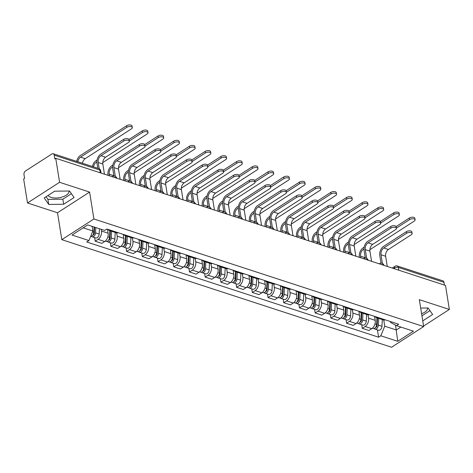 <?xml version="1.0" encoding="UTF-8"?>
<svg xmlns="http://www.w3.org/2000/svg" width="473" height="473" viewBox="0 0 473 473"><rect width="100%" height="100%" fill="white"/><g stroke="black" fill="none" stroke-linecap="round" stroke-linejoin="round"><path stroke-width="0.71" d="M69.04 191.015A10.826 5.138 -9.1 0 1 62.927 196.78A10.826 5.138 -9.1 0 1 51.043 197.359A10.826 5.138 -9.1 0 1 48.075 195.426M59.58 182.294L27.493 202.97L57.511 212.761L61.815 239.663L391.561 347.235L423.648 326.559L93.902 218.987L89.598 192.085L59.58 182.294L55.737 158.284L445.507 285.438L449.35 309.448L419.338 299.657L423.648 326.559M27.493 202.97L23.65 178.965L24.584 178.362L23.987 174.62A2.779 1.791 -71.9 0 1 25.471 171.001L51.947 153.944A2.779 1.791 -71.9 0 1 53.195 153.713L98.816 168.601A2.779 1.791 108.1 0 1 99.827 170.032L54.206 155.15A2.779 1.791 -71.9 0 0 53.195 153.713M427.586 307.982A10.826 5.138 -9.1 0 1 421.591 313.711M398.792 270.201L398.349 267.416A2.779 1.791 108.1 0 0 397.338 265.986L442.959 280.867A2.779 1.791 108.1 0 1 443.97 282.304L398.349 267.416A2.779 1.318 170.9 0 0 394.458 267.966L393.619 268.51M444.413 285.083L443.97 282.304M423.566 326.063L449.35 309.448M54.206 155.15L54.803 158.887L55.737 158.284M101.192 229.31L101.47 231.037A6.386 4.127 108.1 0 1 98.059 239.362L95.203 241.2L101.849 243.37L104.704 241.532A6.386 4.127 -71.9 0 0 108.122 233.207L107.483 229.228M111.522 230.546A6.386 4.127 108.1 0 1 109.594 230.599A6.386 4.127 108.1 0 1 108.075 229.423M94.63 237.617L95.203 241.2M109.594 230.599L116.24 232.769A6.386 4.127 -71.9 0 0 118.167 232.71M116.654 232.864L117.186 236.163A6.386 4.127 108.1 0 1 113.768 244.488L110.919 246.327L117.564 248.496L120.414 246.658A6.386 4.127 -71.9 0 0 123.831 238.333L123.193 234.354M127.231 235.672A6.386 4.127 108.1 0 1 125.31 235.725A6.386 4.127 108.1 0 1 123.784 234.543M110.339 242.744L110.919 246.327M125.31 235.725L131.955 237.895A6.386 4.127 -71.9 0 0 133.877 237.836M132.369 237.99L132.895 241.289A6.386 4.127 108.1 0 1 129.478 249.614L126.628 251.453L133.274 253.623L136.129 251.784A6.386 4.127 -71.9 0 0 139.541 243.459L138.902 239.48M142.941 240.792A6.386 4.127 108.1 0 1 141.019 240.852A6.386 4.127 108.1 0 1 139.5 239.669M126.055 247.864L126.628 251.453M141.019 240.852L147.665 243.016A6.386 4.127 -71.9 0 0 149.592 242.962M148.079 243.116L148.605 246.415A6.386 4.127 108.1 0 1 145.193 254.74L142.338 256.579L148.989 258.749L151.839 256.91A6.386 4.127 -71.9 0 0 155.256 248.585L154.618 244.606M158.656 245.919A6.386 4.127 108.1 0 1 156.729 245.978A6.386 4.127 108.1 0 1 155.209 244.795M141.764 252.99L142.338 256.579M156.729 245.978L163.374 248.142A6.386 4.127 -71.9 0 0 165.302 248.089M163.788 248.242L164.32 251.541A6.386 4.127 108.1 0 1 160.903 259.866L158.053 261.705L164.699 263.875L167.548 262.036A6.386 4.127 -71.9 0 0 170.966 253.711L170.327 249.726M174.366 251.045A6.386 4.127 108.1 0 1 172.444 251.104A6.386 4.127 108.1 0 1 170.919 249.921M157.474 258.116L158.053 261.705M172.444 251.104L179.09 253.268A6.386 4.127 -71.9 0 0 181.011 253.215M179.504 253.368L180.03 256.668A6.386 4.127 108.1 0 1 176.618 264.992L173.762 266.831L180.408 268.995L183.264 267.156A6.386 4.127 -71.9 0 0 186.675 258.837L186.037 254.852M190.075 256.171A6.386 4.127 108.1 0 1 188.153 256.224A6.386 4.127 108.1 0 1 186.634 255.048M173.189 263.242L173.762 266.831M188.153 256.224L194.799 258.394A6.386 4.127 -71.9 0 0 196.727 258.341M195.213 258.495L195.739 261.794A6.386 4.127 108.1 0 1 192.328 270.118L189.472 271.957L196.124 274.121L198.973 272.282A6.386 4.127 -71.9 0 0 202.391 263.964L201.752 259.979M205.79 261.297A6.386 4.127 108.1 0 1 203.863 261.35A6.386 4.127 108.1 0 1 202.343 260.174M188.898 268.368L189.472 271.957M203.863 261.35L210.509 263.52A6.386 4.127 -71.9 0 0 212.436 263.467M210.923 263.621L211.455 266.92A6.386 4.127 108.1 0 1 208.037 275.239L205.187 277.083L211.833 279.247L214.683 277.409A6.386 4.127 -71.9 0 0 218.1 269.09L217.462 265.105M221.5 266.423A6.386 4.127 108.1 0 1 219.578 266.476A6.386 4.127 108.1 0 1 218.053 265.3M204.608 273.495L205.187 277.083M219.578 266.476L226.224 268.646A6.386 4.127 -71.9 0 0 228.146 268.593M226.638 268.747L227.164 272.046A6.386 4.127 108.1 0 1 223.753 280.365L220.897 282.204L227.543 284.374L230.398 282.535A6.386 4.127 -71.9 0 0 233.81 274.21L233.171 270.231M237.21 271.549A6.386 4.127 108.1 0 1 235.288 271.603A6.386 4.127 108.1 0 1 233.768 270.426M220.323 278.621L220.897 282.204M235.288 271.603L241.934 273.772A6.386 4.127 -71.9 0 0 243.861 273.719M242.347 273.873L242.874 277.172A6.386 4.127 108.1 0 1 239.462 285.491L236.606 287.33L243.258 289.5L246.108 287.661A6.386 4.127 -71.9 0 0 249.525 279.336L248.887 275.357M252.925 276.675A6.386 4.127 108.1 0 1 250.997 276.729A6.386 4.127 108.1 0 1 249.478 275.552M236.033 283.747L236.606 287.33M250.997 276.729L257.649 278.899A6.386 4.127 -71.9 0 0 259.571 278.845M258.057 278.999L258.589 282.298A6.386 4.127 108.1 0 1 255.172 290.617L252.322 292.456L258.968 294.626L261.823 292.787A6.386 4.127 -71.9 0 0 265.235 284.462L264.596 280.483M268.634 281.802A6.386 4.127 108.1 0 1 266.713 281.855A6.386 4.127 108.1 0 1 265.187 280.678M251.748 288.873L252.322 292.456M266.713 281.855L273.359 284.025A6.386 4.127 -71.9 0 0 275.28 283.966M273.772 284.119L274.299 287.418A6.386 4.127 108.1 0 1 270.887 295.743L268.031 297.582L274.677 299.752L277.533 297.913A6.386 4.127 -71.9 0 0 280.944 289.588L280.306 285.609M284.344 286.928A6.386 4.127 108.1 0 1 282.422 286.981A6.386 4.127 108.1 0 1 280.903 285.798M267.458 293.999L268.031 297.582M282.422 286.981L289.068 289.151A6.386 4.127 -71.9 0 0 290.996 289.092M289.482 289.245L290.008 292.545A6.386 4.127 108.1 0 1 286.597 300.869L283.741 302.708L290.392 304.878L293.242 303.039A6.386 4.127 -71.9 0 0 296.66 294.714L296.021 290.735M300.059 292.048A6.386 4.127 108.1 0 1 298.132 292.107A6.386 4.127 108.1 0 1 296.612 290.925M283.167 299.125L283.741 302.708M298.132 292.107L304.783 294.277A6.386 4.127 -71.9 0 0 306.705 294.218M305.191 294.372L305.724 297.671A6.386 4.127 108.1 0 1 302.306 305.996L299.456 307.834L306.102 310.004L308.958 308.165A6.386 4.127 -71.9 0 0 312.369 299.841L311.731 295.862M315.769 297.174A6.386 4.127 108.1 0 1 313.847 297.233A6.386 4.127 108.1 0 1 312.322 296.051M298.883 304.245L299.456 307.834M313.847 297.233L320.493 299.397A6.386 4.127 -71.9 0 0 322.415 299.344M320.907 299.498L321.433 302.797A6.386 4.127 108.1 0 1 318.022 311.122L315.166 312.96L321.811 315.13L324.667 313.292A6.386 4.127 -71.9 0 0 328.079 304.967L327.446 300.988M331.478 302.3A6.386 4.127 108.1 0 1 329.557 302.359A6.386 4.127 108.1 0 1 328.037 301.177M314.592 309.372L315.166 312.96M329.557 302.359L336.202 304.523A6.386 4.127 -71.9 0 0 338.13 304.47M336.616 304.624L337.143 307.923A6.386 4.127 108.1 0 1 333.731 316.248L330.875 318.087L337.527 320.256L340.377 318.412A6.386 4.127 -71.9 0 0 343.794 310.093L343.156 306.108M347.194 307.426A6.386 4.127 108.1 0 1 345.266 307.48A6.386 4.127 108.1 0 1 343.747 306.303M330.302 314.498L330.875 318.087M345.266 307.48L351.918 309.649A6.386 4.127 -71.9 0 0 353.839 309.596M352.326 309.75L352.858 313.049A6.386 4.127 108.1 0 1 349.441 321.374L346.591 323.213L353.236 325.377L356.092 323.538A6.386 4.127 -71.9 0 0 359.504 315.219L358.865 311.234M362.903 312.552A6.386 4.127 108.1 0 1 360.982 312.606A6.386 4.127 108.1 0 1 359.456 311.429M346.017 319.624L346.591 323.213M360.982 312.606L367.627 314.776A6.386 4.127 -71.9 0 0 369.549 314.722M368.041 314.876L368.568 318.175A6.386 4.127 108.1 0 1 365.156 326.5L362.3 328.339L368.946 330.503L371.802 328.664A6.386 4.127 -71.9 0 0 375.213 320.345L374.581 316.36M378.613 317.679A6.386 4.127 108.1 0 1 376.691 317.732A6.386 4.127 108.1 0 1 375.172 316.555M361.727 324.75L362.3 328.339M376.691 317.732L383.337 319.902A6.386 4.127 -71.9 0 0 385.264 319.849M83.218 227.826L92.874 230.978L92.129 226.354M92.874 230.978L88.936 240.568L72.02 235.046L87.736 224.917L104.651 230.44L106.851 229.021L398.727 324.242L396.528 325.655L413.443 331.177L397.728 341.305L380.812 335.783L384.744 326.193L396.327 329.977L400.844 327.062M88.936 240.568L86.736 241.987L378.613 337.202L380.812 335.783M61.815 239.663L93.902 218.987M57.511 212.761L89.598 192.085M74.084 197.537L69.572 191.009L54.643 191.193L44.22 197.915L48.725 204.442L63.654 204.253L74.084 197.537M422.738 320.877L432.629 314.504L428.118 307.976L420.686 308.071M395.552 325.134L397.728 341.305M383.751 320.002L384.744 326.193M396.528 325.655L390.544 322.456L390.396 321.522M377.436 329.876L378.613 337.202M46.076 196.715L47.915 199.375L62.844 199.186L71.411 193.67M62.844 199.186L63.654 204.253M47.915 199.375L48.725 204.442M421.928 315.81L429.957 310.637M97.775 168.258L96.977 163.274A7.012 4.529 108.1 0 1 100.725 154.133L123.595 139.393A3.193 1.514 -9.1 0 1 126.959 138.577A3.193 1.514 -9.1 0 1 129.064 139.641L129.318 141.214A3.193 1.514 170.9 0 0 127.207 140.144A3.193 1.514 170.9 0 0 123.849 140.96L100.974 155.706A5.203 3.364 -71.9 0 0 98.195 162.487L99.194 168.755M100.974 155.706L105.609 157.213L128.479 142.474A3.193 1.514 170.9 0 0 129.318 141.214M105.609 157.213A5.203 3.364 -71.9 0 0 102.824 164.001L104.456 174.176M76.685 161.376A7.012 4.529 108.1 0 1 80.315 155.576L126.575 125.765A3.193 1.514 -9.1 0 1 129.933 124.943A3.193 1.514 -9.1 0 1 132.044 126.013L132.292 127.58A3.193 1.514 170.9 0 0 130.187 126.516A3.193 1.514 170.9 0 0 126.823 127.332L80.564 157.142A5.203 3.364 -71.9 0 0 77.814 161.748M82.45 163.256A5.203 3.364 -71.9 0 1 85.199 158.656L131.459 128.845A3.193 1.514 170.9 0 0 132.292 127.58M94.08 226.987L93.837 232.267A3.471 2.241 108.1 0 1 90.692 236.293M94.34 227.075L94.535 228.288M94.582 227.152L94.31 233.171A1.667 1.076 108.1 0 1 92.826 235.105M95.788 227.548L95.552 232.828A3.471 2.241 108.1 0 1 92.093 236.79A3.471 2.241 108.1 0 1 91.324 236.228M99.419 228.731L99.176 234.011A3.471 2.241 108.1 0 1 95.717 237.972L92.093 236.79M113.904 176.003L112.686 168.4A7.012 4.529 108.1 0 1 116.435 159.259L139.31 144.519A3.193 1.514 -9.1 0 1 142.669 143.703A3.193 1.514 -9.1 0 1 144.779 144.768L145.028 146.34A3.193 1.514 170.9 0 0 142.917 145.27A3.193 1.514 170.9 0 0 139.559 146.086L116.689 160.826A5.203 3.364 -71.9 0 0 113.904 167.613L115.294 176.293M116.689 160.826L121.319 162.34L144.194 147.6A3.193 1.514 170.9 0 0 145.028 146.34M121.319 162.34A5.203 3.364 -71.9 0 0 118.534 169.127L120.166 179.302M129.62 181.129L128.402 173.526A7.012 4.529 108.1 0 1 132.15 164.385L155.02 149.645A3.193 1.514 -9.1 0 1 158.378 148.829A3.193 1.514 -9.1 0 1 160.489 149.894L160.743 151.466A3.193 1.514 170.9 0 0 158.632 150.396A3.193 1.514 170.9 0 0 155.274 151.212L132.399 165.952A5.203 3.364 -71.9 0 0 129.614 172.74L131.003 181.419M132.399 165.952L137.034 167.466L159.904 152.726A3.193 1.514 170.9 0 0 160.743 151.466M137.034 167.466A5.203 3.364 -71.9 0 0 134.249 174.253L135.881 184.429M129.005 139.446L142.284 130.891A3.193 1.514 -9.1 0 1 145.643 130.069A3.193 1.514 -9.1 0 1 147.753 131.139L148.008 132.706A3.193 1.514 170.9 0 0 145.897 131.642A3.193 1.514 170.9 0 0 142.539 132.458L129.283 141.001M102.765 162.588L147.168 133.965A3.193 1.514 170.9 0 0 148.008 132.706M109.854 230.682L109.553 237.393A3.471 2.241 108.1 0 1 106.094 241.354L105.29 241.094M109.842 230.913L110.244 233.414M110.363 230.848L110.026 238.297A1.667 1.076 108.1 0 1 108.536 240.231M111.569 231.244L111.261 237.954A3.471 2.241 108.1 0 1 107.803 241.916A3.471 2.241 108.1 0 1 107.04 241.354M115.193 232.426L114.892 239.137A3.471 2.241 108.1 0 1 111.427 243.098L107.803 241.916M92.395 166.502A7.012 4.529 108.1 0 1 96.025 160.702L97.077 160.028M96.876 161.884L96.279 162.269A5.203 3.364 -71.9 0 0 93.524 166.874M144.714 144.572L158 136.011A3.193 1.514 -9.1 0 1 161.358 135.195A3.193 1.514 -9.1 0 1 163.469 136.265L163.717 137.832A3.193 1.514 170.9 0 0 161.606 136.762A3.193 1.514 170.9 0 0 158.248 137.584L144.992 146.122M118.475 167.714L162.883 139.092A3.193 1.514 170.9 0 0 163.717 137.832M125.564 235.808L125.262 242.519A3.471 2.241 108.1 0 1 121.803 246.48L121.005 246.22M125.558 236.039L125.954 238.54M113.786 175.241A5.203 3.364 -71.9 0 0 113.839 175.69L113.887 176.003M112.586 167.01L111.989 167.395A5.203 3.364 -71.9 0 0 109.204 174.182L109.464 175.814M126.072 235.974L125.735 243.424A1.667 1.076 108.1 0 1 124.245 245.357M127.278 236.37L126.977 243.081A3.471 2.241 108.1 0 1 123.518 247.036A3.471 2.241 108.1 0 1 122.749 246.48M130.903 237.552L130.601 244.263A3.471 2.241 108.1 0 1 127.142 248.224L123.518 247.036M108.051 175.353L107.986 174.963A7.012 4.529 108.1 0 1 111.734 165.828L112.787 165.148M145.329 186.256L144.111 178.646A7.012 4.529 108.1 0 1 147.86 169.511L170.729 154.772A3.193 1.514 -9.1 0 1 174.094 153.956A3.193 1.514 -9.1 0 1 176.198 155.02L176.453 156.587A3.193 1.514 170.9 0 0 174.342 155.522A3.193 1.514 170.9 0 0 170.984 156.338L148.108 171.078A5.203 3.364 -71.9 0 0 145.329 177.866L146.719 186.545M148.108 171.078L152.744 172.592L175.613 157.852A3.193 1.514 170.9 0 0 176.453 156.587M152.744 172.592A5.203 3.364 -71.9 0 0 149.959 179.373L151.591 189.555M160.921 190.619A5.203 3.364 -71.9 0 0 160.974 191.068L159.821 183.772A7.012 4.529 108.1 0 1 163.569 174.638L186.445 159.898A3.193 1.514 -9.1 0 1 189.803 159.076A3.193 1.514 -9.1 0 1 191.914 160.146L192.162 161.713A3.193 1.514 170.9 0 0 190.051 160.649A3.193 1.514 170.9 0 0 186.693 161.464L163.824 176.204A5.203 3.364 -71.9 0 0 161.039 182.992L162.428 191.671M163.824 176.204L168.453 177.718L191.329 162.978A3.193 1.514 170.9 0 0 192.162 161.713M168.453 177.718A5.203 3.364 -71.9 0 0 165.668 184.5L167.3 194.681M176.754 196.508L175.536 188.898A7.012 4.529 108.1 0 1 179.285 179.764L202.154 165.024A3.193 1.514 -9.1 0 1 205.513 164.202A3.193 1.514 -9.1 0 1 207.623 165.272L207.878 166.839A3.193 1.514 170.9 0 0 205.767 165.775A3.193 1.514 170.9 0 0 202.409 166.591L179.533 181.33A5.203 3.364 -71.9 0 0 176.748 188.118L178.138 196.792M179.533 181.33L184.168 182.844L207.038 168.098A3.193 1.514 170.9 0 0 207.878 166.839M184.168 182.844A5.203 3.364 -71.9 0 0 181.384 189.626L183.016 199.807M160.43 149.699L173.709 141.137A3.193 1.514 -9.1 0 1 177.068 140.321A3.193 1.514 -9.1 0 1 179.178 141.392L179.427 142.958A3.193 1.514 170.9 0 0 177.322 141.888A3.193 1.514 170.9 0 0 173.958 142.71L160.708 151.248M134.19 172.834L178.593 144.218A3.193 1.514 170.9 0 0 179.427 142.958M141.279 240.934L140.972 247.645A3.471 2.241 108.1 0 1 137.513 251.606L136.715 251.346M141.267 241.165L141.669 243.666M129.496 180.367A5.203 3.364 -71.9 0 0 129.549 180.816L129.602 181.129M128.301 172.137L127.698 172.521A5.203 3.364 -71.9 0 0 124.913 179.308L125.179 180.94M141.782 241.1L141.445 248.55A1.667 1.076 108.1 0 1 139.961 250.483M142.988 241.49L142.686 248.207A3.471 2.241 108.1 0 1 139.228 252.162A3.471 2.241 108.1 0 1 138.459 251.606M146.618 242.679L146.311 249.389A3.471 2.241 108.1 0 1 142.852 253.345L139.228 252.162M123.76 180.479L123.701 180.089A7.012 4.529 108.1 0 1 127.45 170.954L128.502 170.274M176.139 154.825L189.419 146.263A3.193 1.514 -9.1 0 1 192.783 145.448A3.193 1.514 -9.1 0 1 194.888 146.518L195.142 148.084A3.193 1.514 170.9 0 0 193.031 147.014A3.193 1.514 170.9 0 0 189.673 147.836L176.417 156.374M149.9 177.96L194.302 149.344A3.193 1.514 170.9 0 0 195.142 148.084M156.989 246.061L156.687 252.771A3.471 2.241 108.1 0 1 153.228 256.733L152.424 256.472M156.977 246.291L157.379 248.792M145.205 185.493A5.203 3.364 -71.9 0 0 145.258 185.942L145.312 186.256M144.011 177.263L143.414 177.647A5.203 3.364 -71.9 0 0 140.629 184.435L140.889 186.066M157.497 246.226L157.16 253.676A1.667 1.076 108.1 0 1 155.67 255.609M158.703 246.616L158.396 253.333A3.471 2.241 108.1 0 1 154.937 257.288A3.471 2.241 108.1 0 1 154.174 256.733M162.328 247.799L162.026 254.515A3.471 2.241 108.1 0 1 158.561 258.471L154.937 257.288M139.476 185.605L139.411 185.215A7.012 4.529 108.1 0 1 143.159 176.08L144.212 175.4M191.849 159.951L205.134 151.39A3.193 1.514 -9.1 0 1 208.492 150.574A3.193 1.514 -9.1 0 1 210.603 151.644L210.852 153.211A3.193 1.514 170.9 0 0 208.741 152.14A3.193 1.514 170.9 0 0 205.383 152.956L192.127 161.5M165.609 183.086L210.018 154.47A3.193 1.514 170.9 0 0 210.852 153.211M172.698 251.187L172.397 257.897A3.471 2.241 108.1 0 1 168.938 261.859L168.14 261.599M172.692 251.417L173.088 253.918M159.72 182.389L159.123 182.773A5.203 3.364 -71.9 0 0 156.338 189.561L156.598 191.193M173.207 251.352L172.87 258.802A1.667 1.076 108.1 0 1 171.38 260.735M174.413 251.742L174.111 258.453A3.471 2.241 108.1 0 1 170.652 262.414A3.471 2.241 108.1 0 1 169.884 261.859M178.037 252.925L177.736 259.642A3.471 2.241 108.1 0 1 174.277 263.597L170.652 262.414M155.185 190.725L155.12 190.341A7.012 4.529 108.1 0 1 158.869 181.206L159.921 180.526M192.34 200.871A5.203 3.364 -71.9 0 0 192.393 201.321L191.246 194.025A7.012 4.529 108.1 0 1 194.994 184.89L217.864 170.15A3.193 1.514 -9.1 0 1 221.228 169.328A3.193 1.514 -9.1 0 1 223.333 170.398L223.587 171.965A3.193 1.514 170.9 0 0 221.476 170.895A3.193 1.514 170.9 0 0 218.118 171.717L195.243 186.457A5.203 3.364 -71.9 0 0 192.464 193.244L193.853 201.918M195.243 186.457L199.878 187.97L222.748 173.224A3.193 1.514 170.9 0 0 223.587 171.965M199.878 187.97A5.203 3.364 -71.9 0 0 197.093 194.752L198.725 204.933M207.564 165.077L220.844 156.516A3.193 1.514 -9.1 0 1 224.202 155.7A3.193 1.514 -9.1 0 1 226.313 156.764L226.561 158.337A3.193 1.514 170.9 0 0 224.456 157.267A3.193 1.514 170.9 0 0 221.092 158.083L207.842 166.626M181.325 188.213L225.727 159.596A3.193 1.514 170.9 0 0 226.561 158.337M188.414 256.313L188.106 263.023A3.471 2.241 108.1 0 1 184.647 266.985L183.849 266.719M188.402 256.537L188.804 259.038M176.63 195.745A5.203 3.364 -71.9 0 0 176.683 196.194L176.736 196.508M175.436 187.515L174.833 187.899A5.203 3.364 -71.9 0 0 172.054 194.681L172.314 196.313M188.916 256.478L188.579 263.922A1.667 1.076 108.1 0 1 187.095 265.861M190.122 256.869L189.821 263.579A3.471 2.241 108.1 0 1 186.362 267.541A3.471 2.241 108.1 0 1 185.593 266.985M193.753 258.051L193.445 264.762A3.471 2.241 108.1 0 1 189.986 268.723L186.362 267.541M170.895 195.852L170.836 195.467A7.012 4.529 108.1 0 1 174.584 186.332L175.637 185.653M208.173 206.76L206.955 199.151A7.012 4.529 108.1 0 1 210.704 190.016L233.579 175.27A3.193 1.514 -9.1 0 1 236.938 174.454A3.193 1.514 -9.1 0 1 239.048 175.524L239.297 177.091A3.193 1.514 170.9 0 0 237.192 176.021A3.193 1.514 170.9 0 0 233.828 176.843L210.958 191.583A5.203 3.364 -71.9 0 0 208.173 198.364L209.563 207.044M210.958 191.583L215.587 193.096L238.463 178.351A3.193 1.514 170.9 0 0 239.297 177.091M215.587 193.096A5.203 3.364 -71.9 0 0 212.809 199.878L214.435 210.059M223.274 170.203L236.553 161.642A3.193 1.514 -9.1 0 1 239.917 160.826A3.193 1.514 -9.1 0 1 242.022 161.89L242.277 163.463A3.193 1.514 170.9 0 0 240.166 162.393A3.193 1.514 170.9 0 0 236.807 163.209L223.552 171.752M197.034 193.339L241.437 164.722A3.193 1.514 170.9 0 0 242.277 163.463M204.123 261.439L203.822 268.15A3.471 2.241 108.1 0 1 200.363 272.111L199.559 271.845M204.111 261.664L204.513 264.165M191.145 192.635L190.548 193.025A5.203 3.364 -71.9 0 0 187.763 199.807L188.023 201.439M204.632 261.604L204.295 269.048A1.667 1.076 108.1 0 1 202.805 270.982M205.838 261.995L205.53 268.705A3.471 2.241 108.1 0 1 202.072 272.667A3.471 2.241 108.1 0 1 201.309 272.111M209.462 263.177L209.161 269.888A3.471 2.241 108.1 0 1 205.696 273.849L202.072 272.667M186.61 200.978L186.545 200.593A7.012 4.529 108.1 0 1 190.294 191.459L191.346 190.779M223.764 211.124A5.203 3.364 -71.9 0 0 223.818 211.573L222.671 204.277A7.012 4.529 108.1 0 1 226.419 195.142L249.289 180.396A3.193 1.514 -9.1 0 1 252.647 179.58A3.193 1.514 -9.1 0 1 254.758 180.651L255.012 182.217A3.193 1.514 170.9 0 0 252.901 181.147A3.193 1.514 170.9 0 0 249.543 181.969L226.668 196.709A5.203 3.364 -71.9 0 0 223.883 203.491L225.272 212.17M226.668 196.709L231.303 198.217L254.172 183.477A3.193 1.514 170.9 0 0 255.012 182.217M231.303 198.217A5.203 3.364 -71.9 0 0 228.518 205.004L230.15 215.185M238.983 175.329L252.269 166.768A3.193 1.514 -9.1 0 1 255.627 165.952A3.193 1.514 -9.1 0 1 257.738 167.016L257.986 168.589A3.193 1.514 170.9 0 0 255.875 167.519A3.193 1.514 170.9 0 0 252.517 168.335L239.261 176.878M212.749 198.465L257.152 169.848A3.193 1.514 170.9 0 0 257.986 168.589M219.833 266.565L219.531 273.276A3.471 2.241 108.1 0 1 216.072 277.231L215.274 276.971M219.827 266.79L220.223 269.291M208.055 205.997A5.203 3.364 -71.9 0 0 208.108 206.447L208.155 206.76M206.855 197.761L206.258 198.152A5.203 3.364 -71.9 0 0 203.473 204.933L203.733 206.565M220.341 266.725L220.004 274.174A1.667 1.076 108.1 0 1 218.514 276.108M221.547 267.121L221.246 273.832A3.471 2.241 108.1 0 1 217.787 277.793A3.471 2.241 108.1 0 1 217.018 277.237M225.172 268.303L224.87 275.014A3.471 2.241 108.1 0 1 221.411 278.975L217.787 277.793M202.32 206.104L202.261 205.72A7.012 4.529 108.1 0 1 206.009 196.579L207.056 195.905M239.598 217.006L238.38 209.403A7.012 4.529 108.1 0 1 242.129 200.262L264.998 185.522A3.193 1.514 -9.1 0 1 268.362 184.707A3.193 1.514 -9.1 0 1 270.467 185.777L270.722 187.343A3.193 1.514 170.9 0 0 268.611 186.273A3.193 1.514 170.9 0 0 265.252 187.089L242.377 201.835A5.203 3.364 -71.9 0 0 239.598 208.617L240.988 217.296M242.377 201.835L247.012 203.343L269.888 188.603A3.193 1.514 170.9 0 0 270.722 187.343M247.012 203.343A5.203 3.364 -71.9 0 0 244.228 210.13L245.859 220.306M254.699 180.45L267.978 171.894A3.193 1.514 -9.1 0 1 271.336 171.078A3.193 1.514 -9.1 0 1 273.447 172.142L273.696 173.709A3.193 1.514 170.9 0 0 271.591 172.645A3.193 1.514 170.9 0 0 268.226 173.461L254.977 182.004M228.459 203.591L272.862 174.975A3.193 1.514 170.9 0 0 273.696 173.709M235.548 271.685L235.241 278.402A3.471 2.241 108.1 0 1 231.782 282.357L230.984 282.097M235.536 271.916L235.938 274.417M222.57 202.887L221.967 203.278A5.203 3.364 -71.9 0 0 219.188 210.059L219.448 211.691M236.051 271.851L235.714 279.301A1.667 1.076 108.1 0 1 234.23 281.234M237.257 272.247L236.955 278.958A3.471 2.241 108.1 0 1 233.496 282.919A3.471 2.241 108.1 0 1 232.728 282.363M240.887 273.429L240.58 280.14A3.471 2.241 108.1 0 1 237.121 284.102L233.496 282.919M218.029 211.23L217.97 210.846A7.012 4.529 108.1 0 1 221.719 201.705L222.771 201.031M255.189 221.376A5.203 3.364 -71.9 0 0 255.243 221.825L254.09 214.529A7.012 4.529 108.1 0 1 257.838 205.388L280.714 190.649A3.193 1.514 -9.1 0 1 284.072 189.833A3.193 1.514 -9.1 0 1 286.183 190.903L286.431 192.47A3.193 1.514 170.9 0 0 284.326 191.399A3.193 1.514 170.9 0 0 280.962 192.215L258.092 206.961A5.203 3.364 -71.9 0 0 255.308 213.743L256.697 222.422M258.092 206.961L262.722 208.469L285.597 193.729A3.193 1.514 170.9 0 0 286.431 192.47M262.722 208.469A5.203 3.364 -71.9 0 0 259.943 215.256L261.569 225.432M270.408 185.576L283.688 177.02A3.193 1.514 -9.1 0 1 287.052 176.198A3.193 1.514 -9.1 0 1 289.157 177.269L289.411 178.835A3.193 1.514 170.9 0 0 287.3 177.771A3.193 1.514 170.9 0 0 283.942 178.587L270.686 187.131M244.169 208.717L288.571 180.101A3.193 1.514 170.9 0 0 289.411 178.835M251.258 276.811L250.956 283.528A3.471 2.241 108.1 0 1 247.497 287.483L246.693 287.223M251.246 277.042L251.648 279.543M239.474 216.25A5.203 3.364 -71.9 0 0 239.527 216.699L239.58 217.012M238.28 208.014L237.683 208.404A5.203 3.364 -71.9 0 0 234.898 215.185L235.158 216.817M251.766 276.977L251.429 284.427A1.667 1.076 108.1 0 1 249.939 286.36M252.972 277.373L252.665 284.084A3.471 2.241 108.1 0 1 249.206 288.045A3.471 2.241 108.1 0 1 248.443 287.483M256.597 278.556L256.295 285.266A3.471 2.241 108.1 0 1 252.836 289.228L249.206 288.045M233.745 216.356L233.68 215.972A7.012 4.529 108.1 0 1 237.428 206.831L238.481 206.157M271.023 227.259L269.805 219.655A7.012 4.529 108.1 0 1 273.554 210.515L296.423 195.775A3.193 1.514 -9.1 0 1 299.781 194.959A3.193 1.514 -9.1 0 1 301.892 196.023L302.146 197.596A3.193 1.514 170.9 0 0 300.036 196.526A3.193 1.514 170.9 0 0 296.677 197.342L273.802 212.087A5.203 3.364 -71.9 0 0 271.017 218.869L272.407 227.548M273.802 212.087L278.437 213.595L301.307 198.855A3.193 1.514 170.9 0 0 302.146 197.596M278.437 213.595A5.203 3.364 -71.9 0 0 275.653 220.383L277.284 230.558M286.118 190.702L299.403 182.146A3.193 1.514 -9.1 0 1 302.761 181.325A3.193 1.514 -9.1 0 1 304.872 182.395L305.12 183.962A3.193 1.514 170.9 0 0 303.01 182.897A3.193 1.514 170.9 0 0 299.651 183.713L286.396 192.257M259.884 213.843L304.287 185.221A3.193 1.514 170.9 0 0 305.12 183.962M266.967 281.938L266.666 288.648A3.471 2.241 108.1 0 1 263.207 292.61L262.409 292.349M266.961 282.168L267.357 284.669M253.989 213.14L253.392 213.524A5.203 3.364 -71.9 0 0 250.607 220.312L250.867 221.943M267.476 282.103L267.139 289.553A1.667 1.076 108.1 0 1 265.649 291.486M268.682 282.499L268.38 289.21A3.471 2.241 108.1 0 1 264.921 293.171A3.471 2.241 108.1 0 1 264.153 292.61M272.306 283.682L272.005 290.392A3.471 2.241 108.1 0 1 268.546 294.354L264.921 293.171M249.454 221.482L249.395 221.098A7.012 4.529 108.1 0 1 253.144 211.957L254.19 211.283M286.608 231.622A5.203 3.364 -71.9 0 0 286.668 232.072L285.515 224.781A7.012 4.529 108.1 0 1 289.263 215.641L312.139 200.901A3.193 1.514 -9.1 0 1 315.497 200.085A3.193 1.514 -9.1 0 1 317.602 201.149L317.856 202.722A3.193 1.514 170.9 0 0 315.745 201.652A3.193 1.514 170.9 0 0 312.387 202.468L289.511 217.208A5.203 3.364 -71.9 0 0 286.733 223.995L288.122 232.675M289.511 217.208L294.147 218.721L317.022 203.981A3.193 1.514 170.9 0 0 317.856 202.722M294.147 218.721A5.203 3.364 -71.9 0 0 291.362 225.509L292.994 235.684M301.833 195.828L315.113 187.273A3.193 1.514 -9.1 0 1 318.471 186.451A3.193 1.514 -9.1 0 1 320.582 187.521L320.83 189.088A3.193 1.514 170.9 0 0 318.725 188.018A3.193 1.514 170.9 0 0 315.367 188.839L302.111 197.383M275.593 218.969L319.996 190.347A3.193 1.514 170.9 0 0 320.83 189.088M282.683 287.064L282.381 293.774A3.471 2.241 108.1 0 1 278.916 297.736L278.118 297.476M282.671 287.294L283.073 289.795M270.899 226.502A5.203 3.364 -71.9 0 0 270.952 226.951L271.005 227.259M269.705 218.266L269.102 218.65A5.203 3.364 -71.9 0 0 266.323 225.438L266.583 227.07M283.185 287.229L282.848 294.679A1.667 1.076 108.1 0 1 281.364 296.612M284.391 287.625L284.09 294.336A3.471 2.241 108.1 0 1 280.631 298.292A3.471 2.241 108.1 0 1 279.862 297.736M288.022 288.808L287.714 295.519A3.471 2.241 108.1 0 1 284.255 299.48L280.631 298.292M265.164 226.608L265.105 226.218A7.012 4.529 108.1 0 1 268.853 217.083L269.906 216.403M302.442 237.511L301.224 229.902A7.012 4.529 108.1 0 1 304.973 220.767L327.848 206.027A3.193 1.514 -9.1 0 1 331.206 205.211A3.193 1.514 -9.1 0 1 333.317 206.275L333.566 207.842A3.193 1.514 170.9 0 0 331.461 206.778A3.193 1.514 170.9 0 0 328.096 207.594L305.227 222.334A5.203 3.364 -71.9 0 0 302.442 229.121L303.832 237.801M305.227 222.334L309.856 223.847L332.732 209.107A3.193 1.514 170.9 0 0 333.566 207.842M309.856 223.847A5.203 3.364 -71.9 0 0 307.078 230.635L308.703 240.81M317.543 200.954L330.822 192.393A3.193 1.514 -9.1 0 1 334.186 191.577A3.193 1.514 -9.1 0 1 336.291 192.647L336.545 194.214A3.193 1.514 170.9 0 0 334.435 193.144A3.193 1.514 170.9 0 0 331.076 193.965L317.821 202.503M291.303 224.096L335.706 195.473A3.193 1.514 170.9 0 0 336.545 194.214M298.392 292.19L298.091 298.901A3.471 2.241 108.1 0 1 294.632 302.862L293.828 302.602M298.38 292.42L298.782 294.921M285.414 223.392L284.817 223.776A5.203 3.364 -71.9 0 0 282.032 230.564L282.292 232.196M298.901 292.355L298.564 299.805A1.667 1.076 108.1 0 1 297.074 301.739M300.107 292.752L299.799 299.462A3.471 2.241 108.1 0 1 296.34 303.418A3.471 2.241 108.1 0 1 295.578 302.862M303.731 293.934L303.43 300.645A3.471 2.241 108.1 0 1 299.971 304.6L296.34 303.418M280.879 231.735L280.814 231.344A7.012 4.529 108.1 0 1 284.563 222.209L285.615 221.53M318.033 241.874A5.203 3.364 -71.9 0 0 318.087 242.324L316.94 235.028A7.012 4.529 108.1 0 1 320.688 225.893L343.558 211.153A3.193 1.514 -9.1 0 1 346.916 210.331A3.193 1.514 -9.1 0 1 349.027 211.401L349.281 212.968A3.193 1.514 170.9 0 0 347.17 211.904A3.193 1.514 170.9 0 0 343.812 212.72L320.936 227.46A5.203 3.364 -71.9 0 0 318.152 234.247L319.541 242.927M320.936 227.46L325.572 228.973L348.441 214.234A3.193 1.514 170.9 0 0 349.281 212.968M325.572 228.973A5.203 3.364 -71.9 0 0 322.787 235.755L324.419 245.936M333.258 206.08L346.538 197.519A3.193 1.514 -9.1 0 1 349.896 196.703A3.193 1.514 -9.1 0 1 352.007 197.773L352.255 199.34A3.193 1.514 170.9 0 0 350.144 198.27A3.193 1.514 170.9 0 0 346.786 199.092L333.536 207.629M307.018 229.216L351.421 200.599A3.193 1.514 170.9 0 0 352.255 199.34M314.107 297.316L313.8 304.027A3.471 2.241 108.1 0 1 310.341 307.988L309.543 307.728M314.096 297.547L314.498 300.048M302.324 236.748A5.203 3.364 -71.9 0 0 302.377 237.198L302.424 237.511M301.13 228.518L300.526 228.902A5.203 3.364 -71.9 0 0 297.742 235.69L298.002 237.322M314.61 297.482L314.273 304.931A1.667 1.076 108.1 0 1 312.783 306.865M315.816 297.872L315.515 304.588A3.471 2.241 108.1 0 1 312.056 308.544A3.471 2.241 108.1 0 1 311.287 307.988M319.441 299.054L319.139 305.771A3.471 2.241 108.1 0 1 315.68 309.726L312.056 308.544M296.589 236.861L296.53 236.47A7.012 4.529 108.1 0 1 300.278 227.336L301.325 226.656M333.867 247.763L332.649 240.154A7.012 4.529 108.1 0 1 336.398 231.019L359.273 216.279A3.193 1.514 -9.1 0 1 362.631 215.457A3.193 1.514 -9.1 0 1 364.742 216.528L364.99 218.094A3.193 1.514 170.9 0 0 362.88 217.03A3.193 1.514 170.9 0 0 359.521 217.846L336.646 232.586A5.203 3.364 -71.9 0 0 333.867 239.373L335.256 248.053M336.646 232.586L341.281 234.1L364.157 219.36A3.193 1.514 170.9 0 0 364.99 218.094M341.281 234.1A5.203 3.364 -71.9 0 0 338.497 240.881L340.128 251.062M348.968 211.206L362.247 202.645A3.193 1.514 -9.1 0 1 365.605 201.829A3.193 1.514 -9.1 0 1 367.716 202.899L367.97 204.466A3.193 1.514 170.9 0 0 365.86 203.396A3.193 1.514 170.9 0 0 362.501 204.212L349.245 212.755M322.728 234.342L367.131 205.725A3.193 1.514 170.9 0 0 367.97 204.466M329.817 302.442L329.515 309.153A3.471 2.241 108.1 0 1 326.051 313.114L325.253 312.854M329.805 302.673L330.207 305.174M316.839 233.644L316.236 234.029A5.203 3.364 -71.9 0 0 313.457 240.816L313.717 242.448M330.32 302.608L329.988 310.057A1.667 1.076 108.1 0 1 328.499 311.991M331.526 302.998L331.224 309.714A3.471 2.241 108.1 0 1 327.765 313.67A3.471 2.241 108.1 0 1 327.003 313.114M335.156 304.18L334.849 310.897A3.471 2.241 108.1 0 1 331.39 314.852L327.765 313.67M312.298 241.981L312.239 241.597A7.012 4.529 108.1 0 1 315.988 232.462L317.04 231.782M349.577 252.889L348.359 245.28A7.012 4.529 108.1 0 1 352.107 236.145L374.983 221.405A3.193 1.514 -9.1 0 1 378.341 220.584A3.193 1.514 -9.1 0 1 380.452 221.654L380.7 223.221A3.193 1.514 170.9 0 0 378.595 222.156A3.193 1.514 170.9 0 0 375.231 222.972L352.361 237.712A5.203 3.364 -71.9 0 0 349.577 244.5L350.966 253.173M352.361 237.712L356.991 239.226L379.866 224.48A3.193 1.514 170.9 0 0 380.7 223.221M356.991 239.226A5.203 3.364 -71.9 0 0 354.212 246.007L355.838 256.189M364.677 216.332L377.957 207.771A3.193 1.514 -9.1 0 1 381.321 206.955A3.193 1.514 -9.1 0 1 383.426 208.025L383.68 209.592A3.193 1.514 170.9 0 0 381.569 208.522A3.193 1.514 170.9 0 0 378.211 209.338L364.955 217.882M338.437 239.468L382.84 210.852A3.193 1.514 170.9 0 0 383.68 209.592M345.526 307.568L345.225 314.279A3.471 2.241 108.1 0 1 341.766 318.24L340.968 317.98M345.515 307.799L345.917 310.294M333.743 247.001A5.203 3.364 -71.9 0 0 333.802 247.45L333.849 247.763M332.549 238.77L331.951 239.155A5.203 3.364 -71.9 0 0 329.167 245.942L329.427 247.568M346.035 307.734L345.698 315.178A1.667 1.076 108.1 0 1 344.208 317.117M347.241 308.124L346.934 314.835A3.471 2.241 108.1 0 1 343.475 318.796A3.471 2.241 108.1 0 1 342.712 318.24M350.865 309.307L350.564 316.017A3.471 2.241 108.1 0 1 347.105 319.979L343.475 318.796M328.014 247.107L327.949 246.723A7.012 4.529 108.1 0 1 331.697 237.588L332.75 236.908M365.292 258.016L364.074 250.406A7.012 4.529 108.1 0 1 367.823 241.271L390.692 226.526A3.193 1.514 -9.1 0 1 394.05 225.71A3.193 1.514 -9.1 0 1 396.161 226.78L396.415 228.347A3.193 1.514 170.9 0 0 394.305 227.276A3.193 1.514 170.9 0 0 390.946 228.098L368.071 242.838A5.203 3.364 -71.9 0 0 365.286 249.626L366.676 258.299M368.071 242.838L372.706 244.352L395.576 229.606A3.193 1.514 170.9 0 0 396.415 228.347M372.706 244.352A5.203 3.364 -71.9 0 0 369.921 251.133L371.553 261.315M380.393 221.459L393.672 212.897A3.193 1.514 -9.1 0 1 397.03 212.081A3.193 1.514 -9.1 0 1 399.141 213.146L399.389 214.718A3.193 1.514 170.9 0 0 397.279 213.648A3.193 1.514 170.9 0 0 393.92 214.464L380.67 223.008M354.153 244.594L398.556 215.978A3.193 1.514 170.9 0 0 399.389 214.718M361.242 312.694L360.934 319.405A3.471 2.241 108.1 0 1 357.476 323.366L356.677 323.1M361.23 312.919L361.632 315.42M349.458 252.127A5.203 3.364 -71.9 0 0 349.512 252.576L349.559 252.889M348.264 243.891L347.661 244.281A5.203 3.364 -71.9 0 0 344.876 251.062L345.142 252.694M361.744 312.86L361.407 320.304A1.667 1.076 108.1 0 1 359.918 322.237M362.951 313.25L362.649 319.961A3.471 2.241 108.1 0 1 359.19 323.922A3.471 2.241 108.1 0 1 358.422 323.366M366.575 314.433L366.273 321.143A3.471 2.241 108.1 0 1 362.815 325.105L359.19 323.922M343.723 252.233L343.664 251.849A7.012 4.529 108.1 0 1 347.413 242.714L348.459 242.034M381.002 263.136L379.784 255.532A7.012 4.529 108.1 0 1 383.532 246.398L406.408 231.652A3.193 1.514 -9.1 0 1 409.766 230.836A3.193 1.514 -9.1 0 1 411.877 231.906L412.125 233.473A3.193 1.514 170.9 0 0 410.014 232.403A3.193 1.514 170.9 0 0 406.656 233.224L383.786 247.964A5.203 3.364 -71.9 0 0 381.002 254.746L382.391 263.426M383.786 247.964L388.416 249.472L411.291 234.732A3.193 1.514 170.9 0 0 412.125 233.473M388.416 249.472A5.203 3.364 -71.9 0 0 385.631 256.26L387.263 266.441M396.102 226.585L409.382 218.023A3.193 1.514 -9.1 0 1 412.74 217.208A3.193 1.514 -9.1 0 1 414.851 218.272L415.105 219.844A3.193 1.514 170.9 0 0 412.994 218.774A3.193 1.514 170.9 0 0 409.636 219.59L396.38 228.134M369.862 249.72L414.265 221.104A3.193 1.514 170.9 0 0 415.105 219.844M376.951 317.821L376.65 324.531A3.471 2.241 108.1 0 1 373.185 328.487L372.387 328.227M376.94 318.045L377.342 320.546M365.168 257.253A5.203 3.364 -71.9 0 0 365.221 257.702L365.274 258.016M363.974 249.017L363.37 249.407A5.203 3.364 -71.9 0 0 360.592 256.189L360.852 257.82M377.454 317.986L377.123 325.43A1.667 1.076 108.1 0 1 375.633 327.363M378.66 318.376L378.359 325.087A3.471 2.241 108.1 0 1 374.9 329.048A3.471 2.241 108.1 0 1 374.137 328.493M382.29 319.559L381.983 326.269A3.471 2.241 108.1 0 1 378.524 330.231L374.9 329.048M359.433 257.359L359.374 256.975A7.012 4.529 108.1 0 1 363.122 247.84L364.175 247.16M383.851 265.323A2.779 1.318 170.9 0 0 383.024 264.703A2.779 1.318 170.9 0 0 381.475 264.549M363.642 258.731A2.779 1.661 -122.8 0 1 363.932 258.453A2.779 2.779 0 0 1 368.154 260.203A2.779 1.318 170.9 0 0 367.308 259.582A2.779 1.318 170.9 0 0 365.759 259.423M352.426 255.071A2.779 1.318 170.9 0 0 351.599 254.456A2.779 1.318 170.9 0 0 350.05 254.297M332.223 248.485A2.779 1.661 -122.8 0 1 332.513 248.201A2.779 2.779 0 0 1 336.729 249.951A2.779 1.318 170.9 0 0 335.889 249.33A2.779 1.318 170.9 0 0 334.34 249.17M321.001 244.825A2.779 1.318 170.9 0 0 320.174 244.204A2.779 1.318 170.9 0 0 318.625 244.05M305.292 239.699A2.779 1.318 170.9 0 0 304.464 239.078A2.779 1.318 170.9 0 0 302.915 238.924M285.089 233.106A2.779 1.661 -122.8 0 1 285.379 232.822A2.779 2.779 0 0 1 289.594 234.578A2.779 1.318 170.9 0 0 288.755 233.952A2.779 1.318 170.9 0 0 287.206 233.798M273.867 229.446A2.779 1.318 170.9 0 0 273.039 228.826A2.779 1.318 170.9 0 0 271.49 228.672M253.664 222.854A2.779 1.661 -122.8 0 1 253.954 222.57A2.779 2.779 0 0 1 258.175 224.326A2.779 1.318 170.9 0 0 257.33 223.699A2.779 1.318 170.9 0 0 255.781 223.546M242.448 219.194A2.779 1.318 170.9 0 0 241.614 218.573A2.779 1.318 170.9 0 0 240.071 218.42M222.239 212.602A2.779 1.661 -122.8 0 1 222.529 212.324A2.779 2.779 0 0 1 226.75 214.074A2.779 1.318 170.9 0 0 225.905 213.447A2.779 1.318 170.9 0 0 224.356 213.293M211.023 208.942A2.779 1.318 170.9 0 0 210.195 208.321A2.779 1.318 170.9 0 0 208.646 208.167M195.308 203.816A2.779 1.318 170.9 0 0 194.48 203.201A2.779 1.318 170.9 0 0 192.937 203.041M179.598 198.69A2.779 1.318 170.9 0 0 178.77 198.075A2.779 1.318 170.9 0 0 177.221 197.915M159.395 192.103A2.779 1.661 -122.8 0 1 159.685 191.819A2.779 2.779 0 0 1 163.9 193.569A2.779 1.318 170.9 0 0 163.061 192.949A2.779 1.318 170.9 0 0 161.512 192.789M148.173 188.443A2.779 1.318 170.9 0 0 147.345 187.822A2.779 1.318 170.9 0 0 145.802 187.669M127.97 181.851A2.779 1.661 -122.8 0 1 128.26 181.567A2.779 2.779 0 0 1 132.481 183.323A2.779 1.318 170.9 0 0 131.636 182.696A2.779 1.318 170.9 0 0 130.087 182.543M116.754 178.191A2.779 1.318 170.9 0 0 115.926 177.57A2.779 1.318 170.9 0 0 114.377 177.416M394.6 268.83L394.458 267.966A2.779 1.661 57.2 0 1 394.973 266.293L392.229 268.061M375.213 320.345L368.568 318.175M359.504 315.219L352.858 313.049M343.794 310.093L337.143 307.923M328.079 304.967L321.433 302.797M312.369 299.841L305.724 297.671M296.66 294.714L290.008 292.545M280.944 289.588L274.299 287.418M265.235 284.462L258.589 282.298M249.525 279.336L242.874 277.172M233.81 274.21L227.164 272.046M218.1 269.09L211.455 266.92M202.391 263.964L195.739 261.794M186.675 258.837L180.03 256.668M170.966 253.711L164.32 251.541M155.256 248.585L148.605 246.415M139.541 243.459L132.895 241.289M123.831 238.333L117.186 236.163M108.122 233.207L101.47 231.037M356.092 323.538L349.441 321.374M340.377 318.412L333.731 316.248M324.667 313.292L318.022 311.122M308.958 308.165L302.306 305.996M293.242 303.039L286.597 300.869M277.533 297.913L270.887 295.743M261.823 292.787L255.172 290.617M246.108 287.661L239.462 285.491M230.398 282.535L223.753 280.365M214.683 277.409L208.037 275.239M198.973 272.282L192.328 270.118M183.264 267.156L176.618 264.992M167.548 262.036L160.903 259.866M151.839 256.91L145.193 254.74M136.129 251.784L129.478 249.614M120.414 246.658L113.768 244.488M104.704 241.532L98.059 239.362M371.802 328.664L365.156 326.5M112.261 176.725A2.779 1.661 -122.8 0 1 112.55 176.441L112.16 176.695M143.686 186.977A2.779 1.661 -122.8 0 1 143.975 186.693L143.585 186.941M175.105 197.229A2.779 1.661 -122.8 0 1 175.394 196.945L175.01 197.194M190.82 202.355A2.779 1.661 -122.8 0 1 191.11 202.072L190.72 202.32M206.53 207.476A2.779 1.661 -122.8 0 1 206.819 207.198L206.429 207.446M237.954 217.728A2.779 1.661 -122.8 0 1 238.244 217.45L237.854 217.698M269.374 227.98A2.779 1.661 -122.8 0 1 269.663 227.696L269.279 227.951M300.798 238.232A2.779 1.661 -122.8 0 1 301.088 237.949L300.698 238.197M316.508 243.359A2.779 1.661 -122.8 0 1 316.798 243.075L316.413 243.323M347.933 253.611A2.779 1.661 -122.8 0 1 348.223 253.327L347.838 253.575M379.358 263.857A2.779 1.661 -122.8 0 1 379.648 263.579L379.257 263.828M101.062 173.071L100.696 170.8A2.779 1.318 170.9 0 0 99.827 170.032L100.27 172.816M123.849 140.96L123.595 139.393M98.195 162.487L102.824 164.001M126.823 127.332L126.575 125.765M93.837 232.267L92.519 231.841M93.648 234.732L93.169 234.578M99.176 234.011L95.552 232.828M85.199 158.656L80.564 157.142M139.559 146.086L139.31 144.519M113.904 167.613L118.534 169.127M155.274 151.212L155.02 149.645M129.614 172.74L134.249 174.253M142.539 132.458L142.284 130.891M109.553 237.393L107.862 236.843M109.358 239.858L108.879 239.705M114.892 239.137L111.261 237.954M96.888 162.47L96.279 162.269M158.248 137.584L158 136.011M125.262 242.519L123.577 241.969M125.073 244.984L124.594 244.831M113.839 175.69L109.204 174.182M130.601 244.263L126.977 243.081M112.604 167.596L111.989 167.395M170.984 156.338L170.729 154.772M145.329 177.866L149.959 179.373M186.693 161.464L186.445 159.898M161.039 182.992L165.668 184.5M202.409 166.591L202.154 165.024M176.748 188.118L181.384 189.626M173.958 142.71L173.709 141.137M140.972 247.645L139.287 247.095M140.783 250.111L140.304 249.957M129.549 180.816L124.913 179.308M146.311 249.389L142.686 248.207M128.313 172.722L127.698 172.521M189.673 147.836L189.419 146.263M156.687 252.771L154.996 252.221M156.492 255.237L156.013 255.083M145.258 185.942L140.629 184.435M162.026 254.515L158.396 253.333M144.023 177.848L143.414 177.647M205.383 152.956L205.134 151.39M172.397 257.897L170.712 257.347M172.207 260.363L171.729 260.209M160.974 191.068L156.338 189.561M177.736 259.642L174.111 258.453M159.738 182.974L159.123 182.773M218.118 171.717L217.864 170.15M192.464 193.244L197.093 194.752M221.092 158.083L220.844 156.516M188.106 263.023L186.421 262.474M187.917 265.489L187.438 265.329M176.683 196.194L172.054 194.681M193.445 264.762L189.821 263.579M175.448 188.1L174.833 187.899M233.828 176.843L233.579 175.27M208.173 198.364L212.809 199.878M236.807 163.209L236.553 161.642M203.822 268.15L202.137 267.6M203.626 270.615L203.148 270.455M192.393 201.321L187.763 199.807M209.161 269.888L205.53 268.705M191.157 193.226L190.548 193.025M249.543 181.969L249.289 180.396M223.883 203.491L228.518 205.004M252.517 168.335L252.269 166.768M219.531 273.276L217.846 272.726M219.342 275.741L218.863 275.582M208.108 206.447L203.473 204.933M224.87 275.014L221.246 273.832M206.872 198.353L206.258 198.152M265.252 187.089L264.998 185.522M239.598 208.617L244.228 210.13M268.226 173.461L267.978 171.894M235.241 278.402L233.556 277.852M235.051 280.867L234.573 280.708M223.818 211.573L219.188 210.059M240.58 280.14L236.955 278.958M222.582 203.473L221.967 203.278M280.962 192.215L280.714 190.649M255.308 213.743L259.943 215.256M283.942 178.587L283.688 177.02M250.956 283.528L249.271 282.972M250.761 285.988L250.282 285.834M239.527 216.699L234.898 215.185M256.295 285.266L252.665 284.084M238.291 208.599L237.683 208.404M296.677 197.342L296.423 195.775M271.017 218.869L275.653 220.383M299.651 183.713L299.403 182.146M266.666 288.648L264.981 288.098M266.476 291.114L265.997 290.96M255.243 221.825L250.607 220.312M272.005 290.392L268.38 289.21M254.007 213.725L253.392 213.524M312.387 202.468L312.139 200.901M286.733 223.995L291.362 225.509M315.367 188.839L315.113 187.273M282.381 293.774L280.69 293.225M282.186 296.24L281.707 296.086M270.952 226.951L266.323 225.438M287.714 295.519L284.09 294.336M269.716 218.851L269.102 218.65M328.096 207.594L327.848 206.027M302.442 229.121L307.078 230.635M331.076 193.965L330.822 192.393M298.091 298.901L296.405 298.351M297.901 301.366L297.422 301.212M286.668 232.072L282.032 230.564M303.43 300.645L299.799 299.462M285.426 223.977L284.817 223.776M343.812 212.72L343.558 211.153M318.152 234.247L322.787 235.755M346.786 199.092L346.538 197.519M313.8 304.027L312.115 303.477M313.611 306.492L313.132 306.338M302.377 237.198L297.742 235.69M319.139 305.771L315.515 304.588M301.141 229.103L300.526 228.902M359.521 217.846L359.273 216.279M333.867 239.373L338.497 240.881M362.501 204.212L362.247 202.645M329.515 309.153L327.824 308.603M329.32 311.618L328.841 311.465M318.087 242.324L313.457 240.816M334.849 310.897L331.224 309.714M316.851 234.23L316.236 234.029M375.231 222.972L374.983 221.405M349.577 244.5L354.212 246.007M378.211 209.338L377.957 207.771M345.225 314.279L343.54 313.729M345.036 316.744L344.557 316.585M333.802 247.45L329.167 245.942M350.564 316.017L346.934 314.835M332.56 239.356L331.951 239.155M390.946 228.098L390.692 226.526M365.286 249.626L369.921 251.133M393.92 214.464L393.672 212.897M360.934 319.405L359.249 318.855M360.745 321.871L360.266 321.711M349.512 252.576L344.876 251.062M366.273 321.143L362.649 319.961M348.276 244.482L347.661 244.281M406.656 233.224L406.408 231.652M381.002 254.746L385.631 256.26M409.636 219.59L409.382 218.023M376.65 324.531L374.959 323.981M376.455 326.997L375.976 326.837M365.221 257.702L360.592 256.189M381.983 326.269L378.359 325.087M363.985 249.608L363.37 249.407M116.766 178.197A2.779 2.779 0 0 0 112.55 176.441M128.26 181.567L127.876 181.815M148.191 188.449A2.779 2.779 0 0 0 143.975 186.693M159.685 191.819L159.295 192.068M179.616 198.695A2.779 2.779 0 0 0 175.394 196.945M195.325 203.822A2.779 2.779 0 0 0 191.11 202.072M211.041 208.948A2.779 2.779 0 0 0 206.819 207.198M222.529 212.324L222.144 212.572M242.46 219.2A2.779 2.779 0 0 0 238.244 217.45M253.954 222.57L253.563 222.824M273.885 229.452A2.779 2.779 0 0 0 269.663 227.696M285.379 232.822L284.988 233.077M305.31 239.705A2.779 2.779 0 0 0 301.088 237.949M321.019 244.825A2.779 2.779 0 0 0 316.798 243.075M332.513 248.201L332.123 248.449M352.444 255.077A2.779 2.779 0 0 0 348.223 253.327M363.932 258.453L363.548 258.701M383.863 265.329A2.779 2.779 0 0 0 379.648 263.579M397.338 265.986A2.779 2.779 0 0 0 394.973 266.293M100.696 170.8A2.779 2.779 0 0 0 98.816 168.601"/></g></svg>
